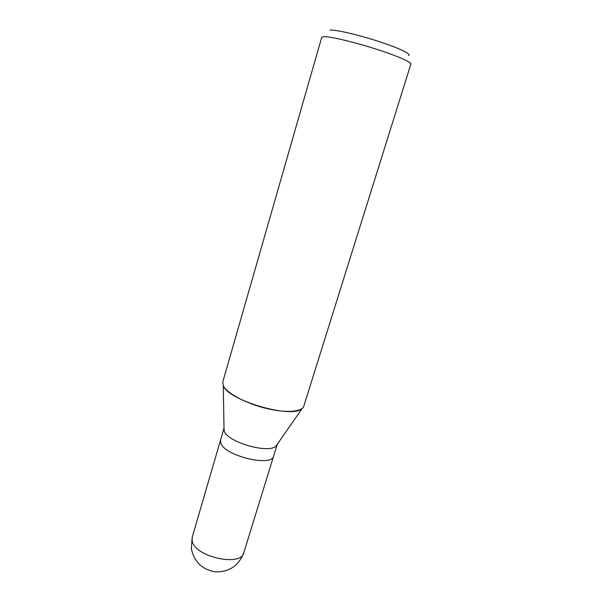 <?xml version="1.0" encoding="UTF-8"?>
<svg xmlns="http://www.w3.org/2000/svg" width="602" height="602" viewBox="0 0 602 602"><rect width="100%" height="100%" fill="white"/><g stroke="black" fill="none" stroke-linecap="round" stroke-linejoin="round"><path stroke-width="0.9" d="M273.677 455.925C272.066 467.385 224.32 455.91 220.806 443.072C224.32 455.91 272.066 467.385 273.677 455.925L277.289 444.231L276.04 446.014C268.966 454.119 227.436 442.199 224.29 431.122L223.989 428.248L220.565 439.994L220.806 443.072L220.565 439.994M276.04 446.014L302.196 408.449C292.73 419.233 227.88 400.518 223.259 385.604L222.8 381.879L321.739 37.301L323.613 36.662C329.505 36.316 351.831 41.455 373.714 48.348C395.627 55.233 411.73 62.149 410.888 64.045L303.799 406.177C302.151 412.129 285.265 413.258 265.136 408.126C245.006 403.062 226.442 392.88 223.259 385.604L224.049 430.415M408.457 55.452C412.024 54.308 398.84 47.979 378.365 41.342C357.942 34.698 335.811 29.611 330.069 30.1M243.78 552.786L243.78 552.786C241.206 567.152 194.679 556.79 192.196 541.13L192.204 537.315L191.323 548.369C194.017 561.877 202.159 569.718 215.742 571.9C229.482 571.945 238.828 565.571 243.78 552.786L273.662 455.977M220.55 440.047L192.204 537.315"/></g></svg>
